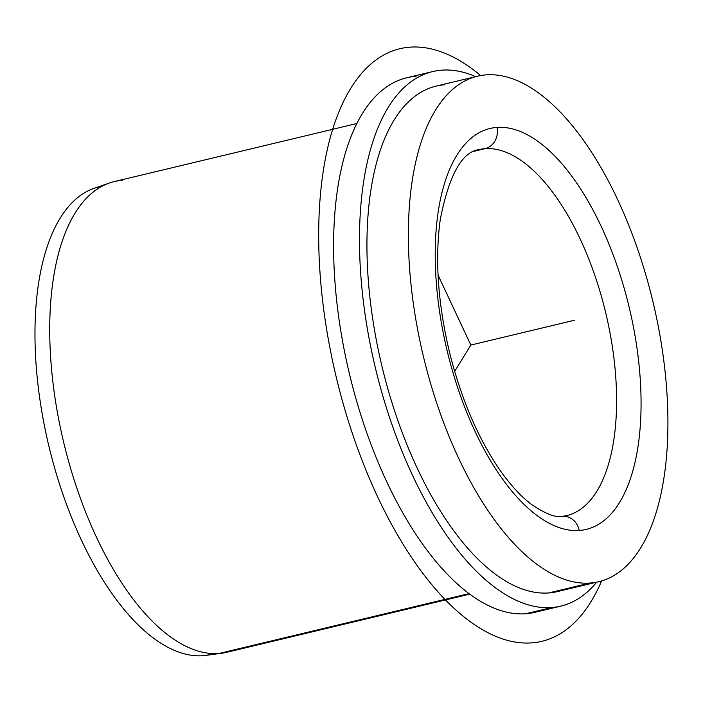 <?xml version="1.0" encoding="UTF-8"?>
<svg xmlns="http://www.w3.org/2000/svg" width="703" height="703" viewBox="0 0 703 703"><rect width="100%" height="100%" fill="white"/><g stroke="black" fill="none" stroke-linecap="round" stroke-linejoin="round"><path stroke-width="1.05" d="M122.278 180.363A241.981 109.861 76.5 0 0 109.501 182.991A241.981 109.861 76.5 0 0 62.892 439.041A241.981 109.861 76.5 0 0 218.818 653.526L202.974 655.714A240.417 109.15 -103.5 0 1 48.059 442.618A240.417 109.15 -103.5 0 1 94.369 188.219L109.501 182.991M202.974 655.714L218.818 653.526A241.981 109.861 76.5 0 0 222.069 653.184L206.207 655.372A240.417 109.15 -103.5 0 1 202.974 655.714A240.417 109.15 76.5 0 1 46.143 434.059A240.417 109.15 76.5 0 1 102.084 186.233M560.713 606.153A274.847 124.774 76.5 0 0 596.698 582.181A274.847 124.774 -103.5 0 1 551.547 607.568A274.847 124.774 76.5 0 0 560.713 606.153L534.825 612.348A274.847 124.774 -103.5 0 1 525.659 613.763L551.547 607.568A274.847 124.774 -103.5 0 1 370.973 348.029A274.847 124.774 -103.5 0 1 441.897 70.151A274.847 124.774 -103.5 0 1 475.667 76.653A274.847 124.774 76.5 0 0 441.897 70.151A274.847 124.774 76.5 0 0 432.732 71.565A274.847 124.774 76.5 0 0 373.091 357.985A274.847 124.774 76.5 0 0 551.547 607.568L525.659 613.763A274.847 124.774 -103.5 0 1 347.203 364.18A274.847 124.774 -103.5 0 1 406.844 77.769L432.732 71.565M598.657 581.706L557.233 591.627A259.908 117.999 -103.5 0 1 548.568 592.963L589.984 583.051A259.908 117.999 76.5 0 0 598.657 581.706A259.908 117.999 76.5 0 0 655.055 310.858A259.908 117.999 76.5 0 0 486.3 74.843A259.908 117.999 76.5 0 0 477.627 76.179A259.908 117.999 76.5 0 0 421.229 347.027A259.908 117.999 76.5 0 0 589.984 583.051L548.568 592.963A259.908 117.999 -103.5 0 1 379.805 356.948A259.908 117.999 -103.5 0 1 436.212 86.1L477.627 76.179M497.021 127.41A17.927 15.923 85.8 0 1 485.07 148.658A188.211 85.441 76.5 0 0 478.787 149.625A188.211 85.441 -103.5 0 1 485.07 148.658A17.927 15.923 -94.2 0 0 497.021 127.41A206.137 93.578 -103.5 0 1 632.454 322.062A206.137 93.578 -103.5 0 1 579.263 530.475A206.137 93.578 -103.5 0 1 443.83 335.823A206.137 93.578 -103.5 0 1 497.021 127.41A206.137 93.578 76.5 0 0 443.83 335.823A206.137 93.578 76.5 0 0 579.263 530.475A17.927 15.923 -94.2 0 0 562.426 516.318A17.927 15.923 85.8 0 1 579.263 530.475A206.137 93.578 76.5 0 0 632.454 322.062A206.137 93.578 76.5 0 0 497.021 127.41M478.787 149.625C461.862 152.006 449.024 175.249 440.289 219.354C434.885 258.555 437.837 302.36 449.155 350.797C461.045 398.829 478.233 438.962 500.703 471.212C511.107 485.791 521.424 496.907 531.661 504.552C545.625 513.946 555.88 517.874 562.426 516.318A17.927 15.923 -94.2 0 0 560.15 516.67M566.425 515.703A188.211 85.441 76.5 0 0 607.278 319.566A188.211 85.441 76.5 0 0 485.07 148.658L473.998 151.303L485.07 148.658A188.211 85.441 -103.5 0 1 607.278 319.566A188.211 85.441 -103.5 0 1 566.425 515.703L562.426 516.318M444.876 84.755A259.908 117.999 76.5 0 0 377.801 347.537A259.908 117.999 76.5 0 0 548.568 592.963A259.908 117.999 76.5 0 0 565.572 588.894M486.3 74.843A259.908 117.999 -103.5 0 1 657.059 320.269A259.908 117.999 -103.5 0 1 589.984 583.051A259.908 117.999 -103.5 0 1 419.225 337.616A259.908 117.999 -103.5 0 1 486.3 74.843M469.639 594.167L226.884 652.279A241.981 109.861 -103.5 0 1 218.818 653.526L468.936 593.648L218.818 653.526A241.981 109.861 -103.5 0 1 61.697 433.786A241.981 109.861 -103.5 0 1 114.211 181.611L356.957 123.5M416.009 76.346A274.847 124.774 76.5 0 0 345.085 354.233A274.847 124.774 76.5 0 0 525.659 613.763M454.656 371.404L470.834 345.059L438.057 275.084M470.834 345.059L574.386 320.269M601.619 580.906A304.715 138.342 -103.5 0 1 591.021 601.627A304.715 138.342 -103.5 0 1 377.625 496.81A304.715 138.342 -103.5 0 1 350.648 88.49A304.715 138.342 -103.5 0 1 480.641 75.555"/></g></svg>
